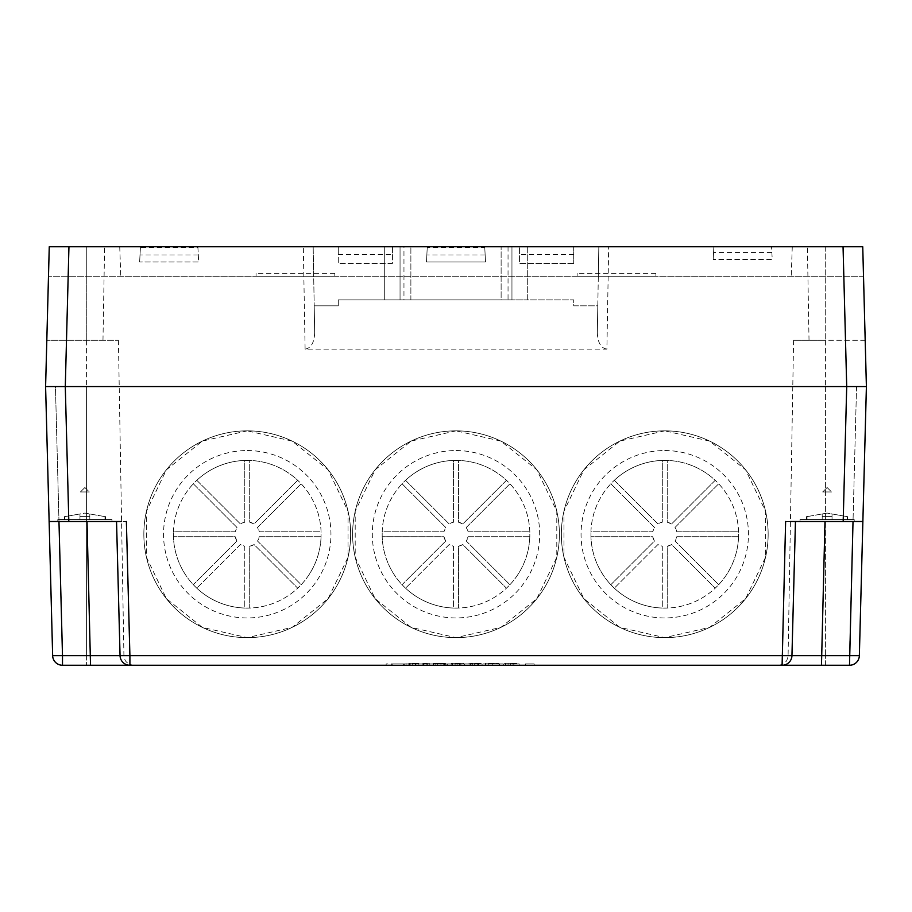 <?xml version="1.0" encoding="UTF-8"?>
<svg xmlns="http://www.w3.org/2000/svg" width="912" height="912" viewBox="0 0 912 912"><rect width="100%" height="100%" fill="white"/><g stroke="black" fill="none" stroke-linecap="round" stroke-linejoin="round"><path stroke-width="0.68" stroke-dasharray="4.56 3.42" d="M519.156 665.258L510.332 665.258L519.156 665.258L519.156 663.879L519.156 665.258L519.156 663.879L510.332 663.879L519.156 663.879L519.156 665.258M451.155 665.258L468.175 665.258L451.155 665.258L451.155 663.879L468.175 663.879L468.175 665.258L468.175 663.879L447.45 663.879L447.45 665.258L447.45 663.879L451.155 663.879L451.155 665.258M510.355 665.258L516.568 665.258L516.568 663.286L503.093 663.286L503.093 665.258L510.355 665.258L510.355 663.286M508.064 665.258L512.487 665.258L505.408 665.258L505.408 663.286L512.487 663.286L508.064 663.286L508.064 665.258M474.958 665.258L481.171 665.258L481.171 663.286L467.708 663.286L467.708 665.258L474.958 665.258L474.958 663.286M472.667 665.258L477.09 665.258L470.011 665.258L470.011 663.286L477.09 663.286L472.667 663.286L472.667 665.258M435.617 665.258L445.729 665.258L445.729 663.286L433.325 663.286L443.198 663.286L443.198 665.258L435.617 665.258L435.617 663.286L443.164 663.286L433.816 663.286L445.991 663.286L437.315 663.286L439.356 663.286L439.356 665.258L437.315 665.258L445.991 665.258L435.617 665.258M406.079 665.258L410.172 665.258C421.697 665.258 421.697 665.258 410.172 665.258C421.697 665.258 421.697 665.258 410.172 665.258L406.079 665.258L406.079 663.286L410.172 663.286C421.697 663.286 421.697 663.286 410.172 663.286C421.697 663.286 421.697 663.286 410.172 663.286L406.079 663.286L406.079 665.258M65.311 386.563L68.97 246.742L49.259 246.742L104.606 246.742L49.259 246.742L45.6 386.563L46.808 340.29L118.412 340.29L46.808 340.29L102.976 340.29L46.808 340.29L49.259 246.742L45.6 386.563L52.645 655.671L86.583 655.58L62.495 655.58L55.45 386.563L45.6 386.563L55.45 386.563L62.495 655.58L52.645 655.671A9.85 9.85 0 0 0 62.495 665.258L849.505 665.258A9.85 9.85 0 0 0 859.355 655.671L866.4 386.563L862.741 246.742L863.516 276.279L48.484 276.279L863.516 276.279L791.24 276.279L863.516 276.279L862.741 246.742L598.831 246.742L597.793 305.828L573.716 305.828L573.716 299.911L338.284 299.911L338.284 305.828L314.207 305.828L314.674 332.709L313.169 246.742L384.294 246.742L384.294 299.911L384.294 246.742L384.294 299.911L338.284 299.911L338.284 305.828L314.207 305.828L313.169 246.742L303.32 246.742L305.11 349.136L606.89 349.136L608.68 246.742L843.03 246.742L846.689 386.574M429.29 665.258L422.894 665.258L429.29 665.258L429.29 663.286L422.894 663.286L429.29 663.286L429.29 665.258M457.345 665.258L463.57 665.258L463.57 663.286L450.095 663.286L450.095 665.258L457.345 665.258L457.345 663.286M455.054 665.258L459.488 665.258L452.409 665.258L452.409 663.286L459.488 663.286L455.054 663.286L455.054 665.258M485.241 665.258L498.989 665.258L485.241 665.258L485.241 663.286L498.989 663.286L485.241 663.286L485.241 665.258M492.286 665.258L503.333 665.258L492.286 665.258L492.286 663.879L503.333 663.879L503.333 665.258L503.333 663.879L488.581 663.879L488.581 665.258L488.581 663.879L492.286 663.879L492.286 665.258M415.906 665.258L427.01 665.258L415.906 665.258L423.989 665.258L415.929 665.258L415.906 663.879L423.989 663.879L423.989 665.258L423.989 663.879L412.27 663.879L412.27 665.258L412.27 663.879L427.01 663.879L415.906 663.879L415.906 665.258M415.291 665.258L427.01 665.258L415.291 665.258L415.291 663.879L427.01 663.879L427.01 665.258L427.01 663.879L427.01 665.258L427.01 663.879L415.291 663.879L415.291 665.258M403.4 665.258L386.164 665.258L403.4 665.258L403.4 663.879L391.316 663.879L409.397 663.879L386.164 663.879L386.164 665.258L409.397 665.258L386.152 665.258L386.152 663.879L403.4 663.879L403.4 665.258M409.408 665.258L404.255 665.258L409.408 665.258L409.408 663.879L404.255 663.879L409.408 663.879L409.408 665.258M534.158 665.258L525.335 665.258L534.158 665.258L528.128 665.258L534.158 665.258L534.158 663.879L528.128 663.879L528.128 665.258L528.128 663.879L534.158 663.879L534.158 665.258L534.158 663.879L525.335 663.879L534.158 663.879L534.158 665.258L534.158 663.879L528.128 663.879L534.158 663.879L534.158 665.258M474.719 665.258L485.777 665.258L474.719 665.258L474.719 663.879L485.777 663.879L471.025 663.879L471.025 665.258L471.025 663.879L474.719 663.879L474.719 665.258M433.565 665.258L444.611 665.258L433.565 665.258L433.565 663.879L444.611 663.879L444.611 665.258L444.611 663.879L429.86 663.879L429.86 665.258L429.86 663.879L433.565 663.879L433.565 665.258M866.4 386.563L856.927 386.563L866.4 386.563L859.355 655.671L849.505 655.58L859.355 655.671A9.85 9.85 0 0 1 849.505 665.258A9.85 9.85 0 0 0 859.355 655.671L791.947 655.671L795.458 521.493L824.984 521.493L795.458 521.493L791.947 655.671L795.458 521.493L785.62 521.493L862.866 521.493L866.4 386.563L862.741 246.742L863.516 276.279L862.741 246.742L807.394 246.742L843.03 246.742M68.822 521.493L126.38 521.493L116.542 521.493L120.053 655.671L116.542 521.493L87.016 521.493L116.542 521.493L120.053 655.671L62.495 655.671L58.972 521.493L87.016 521.493L49.134 521.493L68.822 521.493L65.288 386.563L45.6 386.563L52.645 655.671L45.6 386.563L65.288 386.563M68.97 246.742L303.32 246.742M664.757 430.852L619.898 441.089L583.919 469.783L563.958 511.233L563.958 557.255L583.919 598.705L619.898 627.399L664.757 637.636L709.616 627.399L745.583 598.705L765.556 557.255L765.556 511.233L745.583 469.783L709.616 441.089L664.757 430.852A103.387 103.387 0 0 0 575.21 585.937A103.387 103.387 0 0 0 754.292 585.937A103.387 103.387 0 0 0 664.757 430.852A103.387 103.387 0 0 0 575.21 585.937A103.387 103.387 0 0 0 754.292 585.937A103.387 103.387 0 0 0 664.757 430.852M456 430.852L411.141 441.089L375.163 469.783L355.201 511.233L355.201 557.255L375.163 598.705L411.141 627.399L456 637.636L500.859 627.399L536.837 598.705L556.799 557.255L556.799 511.233L536.837 469.783L500.859 441.089L456 430.852A103.387 103.387 0 0 0 366.464 585.937A103.387 103.387 0 0 0 545.536 585.937A103.387 103.387 0 0 0 456 430.852A103.387 103.387 0 0 0 366.464 585.937A103.387 103.387 0 0 0 545.536 585.937A103.387 103.387 0 0 0 456 430.852M247.243 430.852L202.384 441.089L166.417 469.783L146.444 511.233L146.444 557.255L166.417 598.705L202.384 627.399L247.243 637.636L292.102 627.399L328.081 598.705L348.042 557.255L348.042 511.233L328.081 469.783L292.102 441.089L247.243 430.852A103.387 103.387 0 0 0 157.708 585.937A103.387 103.387 0 0 0 336.79 585.937A103.387 103.387 0 0 0 247.243 430.852A103.387 103.387 0 0 0 157.708 585.937A103.387 103.387 0 0 0 336.79 585.937A103.387 103.387 0 0 0 247.243 430.852M608.68 246.742L598.831 246.742L597.326 332.709L597.793 305.828L573.716 305.828L573.716 299.911L527.706 299.911L527.706 246.742L598.831 246.742L598.306 276.279L598.831 246.742L573.716 246.742L573.716 263.386L573.716 246.742L392.445 246.742L392.445 263.386L338.284 263.386L338.284 246.742L49.259 246.742L862.741 246.742M597.326 332.709C597.748 342.661 600.94 348.145 606.89 349.136M305.11 349.136C311.06 348.145 314.252 342.661 314.674 332.709M86.743 276.279L120.76 276.279L86.743 276.279L86.743 246.742L119.734 246.742L49.259 246.742L86.743 246.742L86.743 340.29L86.743 276.279M334.829 276.279L256.055 276.279L334.829 276.279L334.829 273.326L334.829 276.279M655.91 276.279L577.136 276.279L655.91 276.279L655.91 273.326L655.91 276.279M865.192 340.29L793.588 340.29L825.417 340.29L825.417 386.563L825.417 340.29L865.192 340.29M508.041 246.742L508.041 299.911L527.706 299.911L527.706 246.742L384.294 246.742M338.284 246.742L392.445 246.742L392.445 254.619L338.284 254.619L338.284 246.742M511.951 246.742L410.879 246.742L511.951 246.742L511.951 299.911L511.951 246.742M410.879 246.742L400.049 246.742L410.879 246.742L410.879 299.911L501.121 299.911L400.049 299.911L400.049 246.742L400.049 299.911L410.879 299.911L410.879 246.742M313.694 276.279L313.169 246.742L313.694 276.279M577.136 276.279L577.136 273.326L577.136 276.279M256.055 276.279L256.055 273.326L256.055 276.279M771.86 252.407L772.225 259.418L713.207 259.418L772.225 259.418L771.563 246.742L771.86 252.407L713.572 252.407L713.868 246.742L713.207 259.418L713.572 252.407M197.904 247.391L198.668 261.995L139.639 261.995L198.668 261.995L197.904 247.391L140.414 247.391L139.639 261.995L140.414 247.391M484.751 247.391L485.515 261.995L426.485 261.995L427.249 247.391L426.485 261.995L485.515 261.995L484.751 247.391L427.249 247.391M485.15 254.984L426.85 254.984M198.303 254.984L140.015 254.984M573.716 263.386L519.555 263.386L519.555 246.742L519.555 263.386L573.716 263.386M384.294 299.911L403.959 299.911L403.959 246.742M508.041 299.911L403.959 299.911M501.121 299.911L511.951 299.911L501.121 299.911L501.121 246.742L501.121 299.911M527.706 246.742L527.706 299.911M573.716 254.619L519.555 254.619M392.445 254.619L392.445 263.386L338.284 263.386L338.284 254.619M111.971 521.493L57.809 521.493L111.971 521.493L57.809 521.493L111.971 521.493L111.971 519.521L57.809 519.521L111.971 519.521L57.809 519.521L111.971 519.521L111.971 521.493M49.134 521.493L58.972 521.493M121.581 521.493L116.542 521.493M824.984 521.493L862.866 521.493L824.984 521.493L821.473 665.258M854.191 521.493L800.029 521.493L854.191 521.493L800.029 521.493L854.191 521.493L854.191 519.521L800.029 519.521L854.191 519.521L800.029 519.521L854.191 519.521L854.191 521.493M795.458 521.493L790.43 521.493M785.62 521.493L782.097 665.258A9.85 9.85 0 0 0 791.947 655.671A9.85 9.85 0 0 1 782.097 665.258A9.85 9.85 0 0 0 791.947 655.671L129.903 655.671L126.38 521.493M120.053 655.671A9.85 9.85 0 0 0 129.903 665.258A9.85 9.85 0 0 1 120.053 655.671L129.903 655.671L129.903 665.258A9.85 9.85 0 0 1 120.053 655.671A9.85 9.85 0 0 0 129.903 665.258M52.645 655.671L62.495 655.671L62.495 665.258A9.85 9.85 0 0 1 52.645 655.671A9.85 9.85 0 0 0 62.495 665.258A9.85 9.85 0 0 1 52.645 655.671A9.85 9.85 0 0 0 62.495 665.258A9.85 9.85 0 0 1 52.645 655.671M859.355 655.671A9.85 9.85 0 0 1 849.505 665.258A9.85 9.85 0 0 0 859.355 655.671A9.85 9.85 0 0 1 849.505 665.258L849.505 655.58L825.417 655.58L825.417 386.563L792.779 386.563L825.417 386.563L792.779 386.563L825.417 386.563L825.417 655.58L821.473 655.58M738.56 536.712L676.807 536.712A12.312 12.312 0 0 1 675.017 541.033L718.679 584.695A73.849 73.849 0 0 0 738.56 536.712L676.807 536.712L675.017 541.033L718.679 584.695L715.202 588.183L671.54 544.51A12.312 12.312 0 0 1 667.219 546.299L667.219 608.053A73.849 73.849 0 0 0 715.202 588.183L671.54 544.51L667.219 546.299L667.219 608.053L662.294 608.053L662.294 546.299A12.312 12.312 0 0 1 657.962 544.51L614.3 588.183A73.849 73.849 0 0 0 662.294 608.053A73.849 73.849 0 0 1 590.908 533.018A73.849 73.849 0 0 1 664.757 460.389A73.849 73.849 0 0 1 738.595 535.481A73.849 73.849 0 0 1 662.294 608.053L662.294 546.299L657.962 544.51L614.3 588.183L610.823 584.695L654.485 541.033A12.312 12.312 0 0 1 652.696 536.712L590.942 536.712A73.849 73.849 0 0 0 610.823 584.695L654.485 541.033L652.696 536.712L590.942 536.712L590.942 531.787L652.696 531.787A12.312 12.312 0 0 1 654.485 527.455L610.823 483.793A73.849 73.849 0 0 0 590.942 531.787L652.696 531.787L654.485 527.455L610.823 483.793L614.3 480.316L657.962 523.978A12.312 12.312 0 0 1 662.294 522.188L662.294 460.435A73.849 73.849 0 0 0 614.3 480.316L657.962 523.978L662.294 522.188L662.294 460.435L667.219 460.435L667.219 522.188A12.312 12.312 0 0 1 671.54 523.978L715.202 480.316A73.849 73.849 0 0 0 667.219 460.435L667.219 522.188L671.54 523.978L715.202 480.316L718.679 483.793L675.017 527.455A12.312 12.312 0 0 1 676.807 531.787L738.56 531.787A73.849 73.849 0 0 0 718.679 483.793L675.017 527.455L676.807 531.787L738.56 531.787L738.56 536.712M529.815 536.712L468.061 536.712A12.312 12.312 0 0 1 466.271 541.033L509.933 584.695A73.849 73.849 0 0 0 529.815 536.712L468.061 536.712L466.271 541.033L509.933 584.695L506.456 588.183L462.783 544.51A12.312 12.312 0 0 1 458.462 546.299L458.462 608.053A73.849 73.849 0 0 0 506.456 588.183L462.783 544.51L458.462 546.299L458.462 608.053L453.538 608.053L453.538 546.299A12.312 12.312 0 0 1 449.217 544.51L405.544 588.183A73.849 73.849 0 0 0 453.538 608.053A73.849 73.849 0 0 1 382.162 533.018A73.849 73.849 0 0 1 456 460.389A73.849 73.849 0 0 1 529.838 535.481A73.849 73.849 0 0 1 453.538 608.053L453.538 546.299L449.217 544.51L405.544 588.183L402.067 584.695L445.729 541.033A12.312 12.312 0 0 1 443.939 536.712L382.185 536.712A73.849 73.849 0 0 0 402.067 584.695L445.729 541.033L443.939 536.712L382.185 536.712L382.185 531.787L443.939 531.787A12.312 12.312 0 0 1 445.729 527.455L402.067 483.793A73.849 73.849 0 0 0 382.185 531.787L443.939 531.787L445.729 527.455L402.067 483.793L405.544 480.316L449.217 523.978A12.312 12.312 0 0 1 453.538 522.188L453.538 460.435A73.849 73.849 0 0 0 405.544 480.316L449.217 523.978L453.538 522.188L453.538 460.435L458.462 460.435L458.462 522.188A12.312 12.312 0 0 1 462.783 523.978L506.456 480.316A73.849 73.849 0 0 0 458.462 460.435L458.462 522.188L462.783 523.978L506.456 480.316L509.933 483.793L466.271 527.455A12.312 12.312 0 0 1 468.061 531.787L529.815 531.787A73.849 73.849 0 0 0 509.933 483.793L466.271 527.455L468.061 531.787L529.815 531.787L529.815 536.712M321.058 536.712L259.304 536.712A12.312 12.312 0 0 1 257.515 541.033L301.177 584.695A73.849 73.849 0 0 0 321.058 536.712L259.304 536.712L257.515 541.033L301.177 584.695L297.7 588.183L254.038 544.51A12.312 12.312 0 0 1 249.706 546.299L249.706 608.053A73.849 73.849 0 0 0 297.7 588.183L254.038 544.51L249.706 546.299L249.706 608.053L244.781 608.053L244.781 546.299A12.312 12.312 0 0 1 240.46 544.51L196.798 588.183A73.849 73.849 0 0 0 244.781 608.053A73.849 73.849 0 0 1 173.405 533.018A73.849 73.849 0 0 1 247.243 460.389A73.849 73.849 0 0 1 321.092 535.481A73.849 73.849 0 0 1 244.781 608.053L244.781 546.299L240.46 544.51L196.798 588.183L193.321 584.695L236.983 541.033A12.312 12.312 0 0 1 235.193 536.712L173.44 536.712A73.849 73.849 0 0 0 193.321 584.695L236.983 541.033L235.193 536.712L173.44 536.712L173.44 531.787L235.193 531.787A12.312 12.312 0 0 1 236.983 527.455L193.321 483.793A73.849 73.849 0 0 0 173.44 531.787L235.193 531.787L236.983 527.455L193.321 483.793L196.798 480.316L240.46 523.978A12.312 12.312 0 0 1 244.781 522.188L244.781 460.435A73.849 73.849 0 0 0 196.798 480.316L240.46 523.978L244.781 522.188L244.781 460.435L249.706 460.435L249.706 522.188A12.312 12.312 0 0 1 254.038 523.978L297.7 480.316A73.849 73.849 0 0 0 249.706 460.435L249.706 522.188L254.038 523.978L297.7 480.316L301.177 483.793L257.515 527.455A12.312 12.312 0 0 1 259.304 531.787L321.058 531.787A73.849 73.849 0 0 0 301.177 483.793L257.515 527.455L259.304 531.787L321.058 531.787L321.058 536.712M827.116 513.091L822.191 513.958L827.116 513.091L847.202 516.625L827.116 513.091L832.04 513.958L832.04 516.625L822.191 516.625L822.191 513.958L807.029 516.625L822.191 513.958L822.191 516.625L832.04 516.625L832.04 513.958L832.04 519.521L832.04 513.958L832.04 519.521L832.04 513.958L832.04 516.625L822.191 516.625L832.04 516.625L832.04 519.521L847.202 519.521L847.202 516.625L847.795 516.728L832.04 513.958L847.202 516.625L847.202 519.521L847.795 519.521L807.029 519.521L807.029 516.625L806.436 516.728L822.191 513.958L822.191 519.521L822.191 513.958L822.191 519.521L822.191 516.625L822.191 519.521L847.202 519.521L832.04 519.521L832.04 513.958L827.116 513.091L807.029 516.625L807.029 519.521L806.436 519.521L822.191 519.521L807.029 519.521L822.191 519.521L822.191 513.958L827.116 513.091M847.202 519.521L847.795 519.521L847.202 519.521L847.202 516.625L847.202 519.521M807.029 519.521L806.436 519.521L807.029 519.521L807.029 516.625L807.029 519.521M822.191 519.521L822.191 516.625L822.191 519.521M89.809 519.521L104.971 519.521L89.809 519.521L89.809 513.958L89.809 519.521L89.809 513.958L89.809 516.625L79.96 516.625L89.809 516.625L79.96 516.625L79.96 513.958L79.96 519.521L64.798 519.521L79.96 519.521L79.96 513.958L64.205 516.728L84.884 513.091L105.564 516.728L84.884 513.091L64.798 516.625L79.96 513.958L79.96 516.625L89.809 516.625L89.809 513.958L104.971 516.625L84.884 513.091L89.809 513.958L89.809 519.521L89.809 513.958L89.809 519.521L105.564 519.521L104.971 519.521L104.971 516.625L105.564 516.728L104.971 516.625L104.971 519.521L104.971 516.625L104.971 519.521L105.564 519.521L79.96 519.521L79.96 516.625L79.96 519.521L64.205 519.521L64.798 519.521L64.798 516.625L64.205 516.728L64.798 516.625L64.798 519.521L64.798 516.625L64.798 519.521L64.205 519.521L79.96 519.521L79.96 513.958L79.96 519.521L79.96 516.625L79.96 519.521L89.809 519.521M408.85 665.258L410.172 665.258L408.85 665.258L408.85 663.286L410.172 663.286L408.85 663.286L408.85 665.258M410.172 665.258C417.89 665.258 417.89 665.258 410.172 665.258C417.89 665.258 417.89 665.258 410.172 665.258L410.172 663.286C417.89 663.286 417.89 663.286 410.172 663.286C417.89 663.286 417.89 663.286 410.172 663.286L410.172 665.258M426.873 665.258L426.873 663.286L426.873 665.258M427.842 665.258L427.842 663.286M422.894 665.258L422.894 663.286L422.894 665.258M437.315 665.258L437.315 663.286M433.325 665.258L433.325 663.286M433.816 665.258L433.816 663.286L433.816 665.258M445.991 665.258L445.991 663.286L445.991 665.258M460.127 665.258L460.127 663.286M456.741 663.286L460.97 663.286L456.741 663.286M456.741 665.258L460.97 665.258L456.741 665.258M477.728 665.258L477.728 663.286M474.354 663.286L478.572 663.286L474.354 663.286M474.354 665.258L478.572 665.258L474.354 665.258M498.989 665.258L498.989 663.286L498.989 665.258M513.125 665.258L513.125 663.286M509.751 663.286L513.969 663.286L509.751 663.286M509.751 665.258L513.969 665.258L509.751 665.258M499.639 663.879L499.639 665.258L499.639 663.879M464.482 663.879L464.482 665.258L464.482 663.879M459.659 663.879L459.659 665.258L459.659 663.879M455.966 663.879L455.966 665.258L455.966 663.879M427.01 663.879L427.01 665.258M392.171 663.879L392.171 665.258L392.171 663.879M409.397 663.879L409.397 665.258L409.397 663.879M519.156 663.879L512.989 663.879L519.156 663.879M485.777 663.879L485.777 665.258L485.777 663.879M482.072 663.879L482.072 665.258L482.072 663.879M440.918 663.879L440.918 665.258L440.918 663.879M84.884 487.521L80.45 491.956L89.319 491.956L80.45 491.956L89.319 491.956L80.45 491.956L84.884 487.521L89.319 491.956L84.884 487.521M827.116 487.521L822.681 491.956L831.55 491.956L822.681 491.956L831.55 491.956L822.681 491.956L827.116 487.521L831.55 491.956L827.116 487.521M846.712 386.563L843.178 521.493M825.257 246.742L825.257 340.29L825.257 246.742M86.583 340.29L86.583 386.563L86.583 340.29M86.583 386.563L119.221 386.563L86.583 386.563L119.221 386.563L86.583 386.563L86.583 655.58L86.583 386.563M856.55 386.574L849.505 655.58L856.55 386.574M90.527 655.58L120.053 655.58M791.947 655.58L849.505 655.58L849.505 665.258L853.016 521.493M87.016 521.493L90.527 665.258M791.947 655.671A9.85 9.85 0 0 1 782.097 665.258M62.495 655.58L62.495 665.258L62.495 655.58M86.583 655.58L86.583 665.258L86.583 655.58M825.417 665.258L825.417 655.58L825.417 665.258M664.757 450.551A83.699 83.699 0 0 1 737.238 576.099A83.699 83.699 0 0 1 592.264 576.099A83.699 83.699 0 0 1 664.757 450.551M456 450.551A83.699 83.699 0 0 1 528.481 576.099A83.699 83.699 0 0 1 383.519 576.099A83.699 83.699 0 0 1 456 450.551M247.243 450.551A83.699 83.699 0 0 1 319.736 576.099A83.699 83.699 0 0 1 174.762 576.099A83.699 83.699 0 0 1 247.243 450.551M499.708 663.879L499.708 665.258M464.55 663.879L464.55 665.258M423.385 663.879L423.385 665.258M404.255 663.879L404.255 665.258L404.255 663.879M391.316 663.879L391.316 665.258L391.316 663.879M474.662 663.879L474.662 665.258M440.975 663.879L440.975 665.258M809.024 340.29L807.394 246.742M118.412 340.29L123.918 655.58L124.944 659.786C124.762 659.615 126.631 664.529 133.768 665.258M102.976 340.29L104.606 246.742M793.588 340.29L792.779 386.563M655.91 273.326L577.136 273.326M334.829 273.326L256.055 273.326M119.734 246.742L120.76 276.279M792.266 246.742L791.24 276.279M792.79 386.563L788.093 655.58L787.033 659.855C787.307 659.672 785.015 664.723 778.244 665.258M57.809 519.521L57.809 521.493L57.809 519.521M800.029 519.521L800.029 521.493L800.029 519.521M806.436 516.625L806.436 519.521L806.436 516.625M847.795 516.625L847.795 519.521L847.795 516.625M105.564 516.625L105.564 519.521L105.564 516.625M64.205 516.625L64.205 519.521L64.205 516.625M418.859 665.258L418.859 663.286M415.963 665.258L415.963 663.286M452.626 663.286L452.626 665.258M460.97 663.286L460.97 665.258M470.239 663.286L470.239 665.258M478.572 663.286L478.572 665.258M505.636 663.286L505.636 665.258M513.969 663.286L513.969 665.258M525.335 665.258L525.335 663.879M510.332 665.258L510.332 663.879M512.989 665.258L512.989 663.879"/><path stroke-width="1.37" d="M68.947 246.742L65.288 386.563L866.4 386.563L859.355 655.671A9.85 9.85 0 0 1 849.505 665.258L62.495 665.258A9.85 9.85 0 0 1 52.645 655.671L45.6 386.563L55.45 386.563L45.6 386.563L49.259 246.742L862.741 246.742L866.4 386.563L856.55 386.563L866.4 386.563L862.741 246.742M121.581 521.493L68.822 521.493L65.288 386.563L45.6 386.563M866.4 386.563L846.712 386.563L843.053 246.742M795.458 521.493L791.947 655.671L859.355 655.671L862.866 521.493L790.43 521.493M68.822 521.493L49.134 521.493M58.972 521.493L62.495 655.671L120.053 655.671L116.542 521.493M126.38 521.493L129.903 655.671L791.947 655.671A9.85 9.85 0 0 1 782.097 665.258L785.62 521.493M120.053 655.671A9.85 9.85 0 0 0 129.903 665.258L129.903 655.671L120.053 655.671A9.85 9.85 0 0 0 129.903 665.258M843.178 521.493L846.712 386.563M120.053 655.58L90.527 655.58M821.473 655.58L791.947 655.58M853.016 521.493L849.505 665.258A9.85 9.85 0 0 0 859.355 655.671M90.527 665.258L87.016 521.493M824.984 521.493L821.473 665.258M782.097 665.258A9.85 9.85 0 0 0 791.947 655.671M52.645 655.671L62.495 655.671L62.495 665.258A9.85 9.85 0 0 1 52.645 655.671"/></g></svg>
